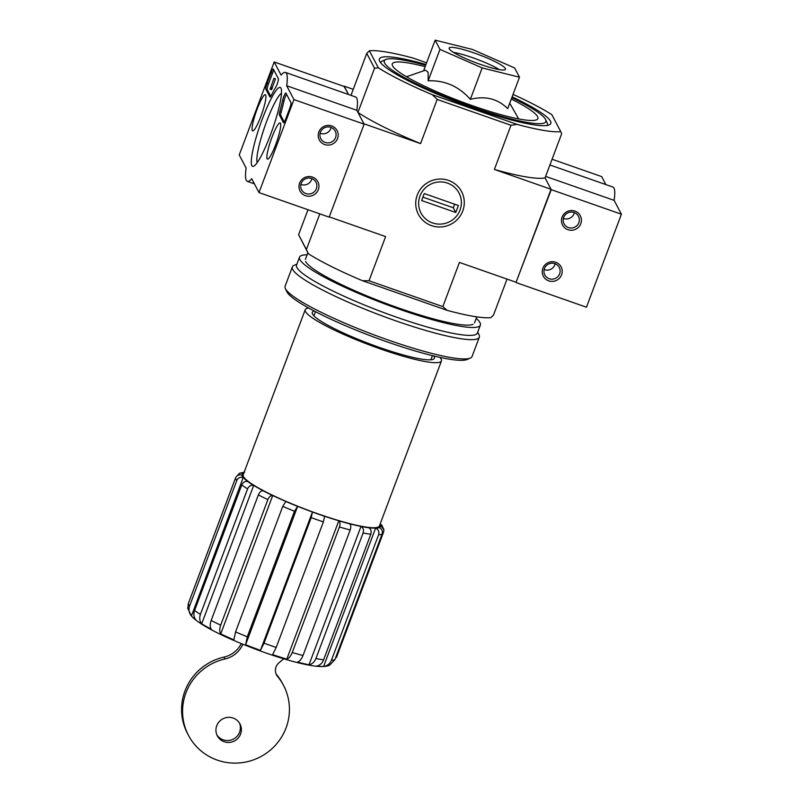 <?xml version="1.0" encoding="UTF-8"?>
<svg xmlns="http://www.w3.org/2000/svg" width="803" height="803" viewBox="0 0 803 803"><rect width="100%" height="100%" fill="white"/><g stroke="black" fill="none" stroke-linecap="round" stroke-linejoin="round"><path stroke-width="1.2" d="M187.741 608.272L191.435 615.971L243.209 477.524C240.258 476.811 238.11 477.805 236.765 480.535L189.578 606.064C188.384 609.718 189.006 613.02 191.435 615.971A73.766 10.519 20.6 0 0 191.756 616.343A73.766 10.519 20.6 0 0 195.852 619.906C193.774 617.286 193.352 614.154 194.577 610.501A79.035 11.272 20.6 0 0 200.419 614.395C199.194 618.039 199.616 621.171 201.694 623.79A73.766 10.519 20.6 0 0 211.209 629.14C209.924 626.972 209.904 624.072 211.169 620.438A79.035 11.272 20.6 0 0 220.684 625.176C219.42 628.809 219.43 631.71 220.725 633.878A73.766 10.519 20.6 0 0 233.894 639.84L235.56 631.911A79.035 11.272 20.6 0 0 247.294 636.779L245.618 644.709A73.766 10.519 20.6 0 0 260.443 650.37L312.447 512.003A73.766 10.519 20.6 0 1 297.632 506.342L294.48 511.25L247.294 636.779M243.439 477.614A73.766 10.519 20.6 0 0 247.856 481.539L247.655 481.479A74.017 10.549 20.6 0 0 253.497 485.373C250.877 484.942 248.91 486.106 247.595 488.856L200.419 614.395M243.871 472.957A74.017 10.549 20.6 0 0 243.289 473.168L243.51 473.258A73.766 10.519 20.6 0 0 242.245 474.412A73.766 10.519 20.6 0 0 242.155 475.165L241.924 475.085A74.017 10.549 20.6 0 0 243.209 477.524M323.609 666.46L375.613 528.103A73.766 10.519 20.6 0 1 368.687 527.701L368.878 527.792C370.996 529.167 371.638 531.325 370.795 534.266L323.619 659.795C322.133 663.358 319.825 665.446 316.683 666.058A73.766 10.519 20.6 0 0 323.609 666.46C327.323 665.878 329.933 663.81 331.438 660.257L378.625 534.728C379.407 531.787 378.484 529.609 375.844 528.193A74.017 10.549 20.6 0 0 379.307 527.571L379.086 527.471A73.766 10.519 20.6 0 0 380.351 526.316A73.766 10.519 20.6 0 0 380.441 525.563L380.672 525.644A74.017 10.549 20.6 0 0 380.09 524.158M297.552 662.124A73.766 10.519 20.6 0 0 308.994 664.774L360.999 526.417A73.766 10.519 20.6 0 1 349.566 523.757L349.676 523.837C350.941 525.011 351.112 527.069 350.178 529.99L303.002 655.519C301.567 659.082 299.75 661.291 297.552 662.124M272.598 654.626A73.766 10.519 20.6 0 0 286.812 659.122L338.816 520.766A73.766 10.519 20.6 0 1 324.613 516.269L323.378 521.9L276.202 647.439L272.598 654.626M245.618 644.709L297.632 506.342M220.725 633.878L272.729 495.521A73.766 10.519 20.6 0 0 285.898 501.474L285.838 501.494A74.017 10.549 20.6 0 0 297.562 506.362M201.694 623.79L253.698 485.424A73.766 10.519 20.6 0 0 263.223 490.774L263.073 490.753A74.017 10.549 20.6 0 0 272.578 495.491C270.681 495.461 269.105 496.846 267.861 499.647L220.684 625.176M308.703 308.051A72.762 10.379 20.6 0 0 305.22 309.717L243.189 474.764A72.762 10.379 20.6 0 0 318.46 514A72.762 10.379 20.6 0 0 379.407 525.965L441.449 360.918A72.762 10.379 20.6 0 0 439.924 357.375M286.812 659.122C289.01 658.289 290.827 656.081 292.252 652.518L339.438 526.989C340.362 524.068 340.191 522.02 338.926 520.836L338.816 520.766M308.994 664.774C312.136 664.161 314.445 662.073 315.92 658.52L363.107 532.981C363.95 530.05 363.307 527.892 361.179 526.507L360.999 526.417M260.443 650.37L264.036 643.173L311.223 517.644L312.447 512.003M243.289 473.168L239.645 473.168L236.995 475.988M241.924 475.085C238.983 474.362 236.835 475.366 235.48 478.086L188.293 603.615A79.035 11.272 20.6 0 0 189.578 606.064M187.782 608.272L188.293 603.615M247.655 481.479C245.035 481.047 243.068 482.212 241.753 484.972L194.577 610.501M263.073 490.753C261.166 490.723 259.6 492.109 258.355 494.909L211.169 620.438M285.838 501.494L282.746 506.382L235.56 631.911M379.307 527.571C381.947 528.976 382.88 531.154 382.087 534.095L334.901 659.624L329.672 665.135C326.741 666.661 321.541 666.942 314.083 665.978C301.677 664.171 285.597 659.835 265.843 652.949C232.659 641.115 201.292 626.772 191.756 616.343M380.672 525.644L383.894 529.599L383.623 531.937L336.437 657.476M406.479 76.757L425.55 70.162L428.119 72.26L428.17 80.802C444.782 80.18 458.844 86.363 470.347 99.331C485.353 95.637 497.8 98.739 507.687 108.636L519.501 77.218L482.161 67.914L439.974 49.384L435.126 40.15L472.465 49.455L514.653 67.984L519.501 77.218M425.981 64.471A91.582 13.059 20.6 0 0 379.588 61.108A91.582 13.059 20.6 0 0 474.091 108.395A91.582 13.059 20.6 0 0 549.252 124.877A91.582 13.059 20.6 0 0 512.123 96.852M425.68 65.294A86.312 12.306 20.6 0 0 385.751 59.522A86.312 12.306 20.6 0 0 473.579 107.401A86.312 12.306 20.6 0 0 545.659 119.617L547.194 122.929A88.942 12.677 -159.4 0 1 547.154 125.449M380.793 62.915A88.942 12.677 -159.4 0 1 382.419 60.988L385.751 59.522M350.971 95.366L366.75 53.379L374.539 68.225L357.937 112.39L363.92 123.782L420.571 143.607A107.893 15.387 -159.4 0 1 357.937 112.39M274.194 61.972L281.07 75.07A57.706 9.024 109.3 0 1 285.466 72.431A57.706 9.024 109.3 0 1 286.681 85.75L293.948 99.592L258.998 192.579L251.73 178.738A57.706 9.024 109.3 0 1 247.334 181.368A57.706 9.024 109.3 0 1 246.119 168.058L239.244 154.959L274.194 61.972L344.367 86.543L348.552 94.513L344.065 86.433M507.024 279.093L493.514 315.047L490.874 317.647A107.893 15.387 -159.4 0 1 447.171 310.37L362.444 280.709A107.893 15.387 -159.4 0 1 308.432 253.788L298.596 234.707L307.991 209.724M298.596 234.707L306.385 249.542L319.805 213.859M366.75 53.379L369.39 50.78L378.333 67.813L374.539 68.225M513.047 94.393A107.893 15.387 -159.4 0 1 551.832 114.648L560.775 131.672A107.893 15.387 -159.4 0 1 517.072 124.395L432.345 94.734A107.893 15.387 -159.4 0 1 378.333 67.813M426.614 62.795L413.093 58.067A107.893 15.387 -159.4 0 0 369.39 50.78M551.039 189.277L494.387 169.453A107.893 15.387 -159.4 0 0 545.066 177.895L551.039 189.277L516.088 282.265L551.239 189.659L545.066 177.895L561.668 133.72L560.775 131.672M353.24 89.334L344.166 86.162M417.249 195.059A24.411 23.859 152.3 0 0 444.019 226.587A24.411 23.859 152.3 0 0 458.744 187.42A24.411 23.859 152.3 0 0 417.249 195.059M516.088 282.265L459.436 262.43L442.834 306.605L369.019 280.759L385.621 236.594L329.27 216.87M517.072 124.395L510.989 125.278L494.387 169.453M510.989 125.278L437.173 99.442L420.571 143.607M306.385 249.542L308.432 253.788M362.444 280.709L369.019 280.759M442.834 306.605L447.171 310.37M437.173 99.442L432.345 94.734M545.659 119.617A86.312 12.306 20.6 0 0 511.812 97.675M425.158 66.669A77.781 11.091 20.6 0 0 392.276 63.859A77.781 11.091 20.6 0 0 472.736 105.805A77.781 11.091 20.6 0 0 537.89 118.593A77.781 11.091 20.6 0 0 511.3 99.05M423.593 70.835L435.126 40.15M428.17 80.802L439.974 49.384M470.347 99.331L482.161 67.914M499.426 69.65A30.112 4.296 20.6 0 0 453.454 52.366M480.274 64.33A30.112 4.296 20.6 0 0 505.499 69.279A30.112 4.296 20.6 0 0 478.829 54.664A30.112 4.296 20.6 0 0 449.128 48.09A30.112 4.296 20.6 0 0 480.274 64.33M305.22 309.717A72.762 10.379 20.6 0 0 380.492 348.954A72.762 10.379 20.6 0 0 441.449 360.918M314.284 311.052A65.234 9.305 20.6 0 0 312.267 312.367A65.234 9.305 20.6 0 0 379.759 347.538A65.234 9.305 20.6 0 0 434.403 358.268A65.234 9.305 20.6 0 0 433.74 355.96M240.589 734.072A12.798 12.507 -27.7 0 1 217.332 735.849A12.798 12.507 -27.7 0 1 222.853 718.826A12.798 12.507 -27.7 0 1 240.589 734.072M242.837 644.237A25.094 24.522 -27.7 0 1 225.021 658.972L224.037 657.085A53.691 52.476 -27.7 0 0 187.48 733.46L188.464 735.337A53.691 52.476 -27.7 0 1 225.021 658.972M283.74 658.791L279.022 662.746A10.037 9.807 -27.7 0 0 277.888 676.849A53.691 52.476 -27.7 0 1 283.539 685.411A53.691 52.476 -27.7 0 1 260.403 756.838A53.691 52.476 -27.7 0 1 188.464 735.337M277.888 676.849L276.905 674.972A10.037 9.807 -27.7 0 1 276.071 673.908M276.905 674.972A53.691 52.476 -27.7 0 1 282.556 683.524L283.539 685.411M241.271 643.594A25.094 24.522 -27.7 0 1 224.037 657.085M239.455 723.031A12.798 12.507 -27.7 0 1 216.88 734.886M552.073 159.245L601.658 176.6L605.843 184.58M516.289 282.646L586.461 307.208L621.412 214.22L614.144 200.379A57.706 9.024 -70.7 0 0 612.93 187.059L549.904 164.996M561.578 274.817A10.037 9.807 152.3 0 0 550.567 261.858A10.037 9.807 152.3 0 0 544.514 277.958A10.037 9.807 152.3 0 0 561.578 274.817M580.8 223.676A10.037 9.807 152.3 0 0 569.789 210.717A10.037 9.807 152.3 0 0 563.736 226.817A10.037 9.807 152.3 0 0 580.8 223.676M551.239 189.659L621.412 214.22M545.628 176.389L614.144 200.379M563.365 218.416A8.13 7.95 152.3 0 0 574.396 212.624M578.843 222.702A8.13 7.95 152.3 0 0 567.56 213.006A8.13 7.95 152.3 0 0 571.726 228.012A8.13 7.95 152.3 0 0 578.843 222.702M544.143 269.567A8.13 7.95 152.3 0 0 555.174 263.765M559.621 273.843A8.13 7.95 152.3 0 0 548.339 264.147A8.13 7.95 152.3 0 0 552.504 279.153A8.13 7.95 152.3 0 0 559.621 273.843M275.69 144.6A19.182 3.001 109.3 0 1 267.479 159.114A19.182 3.001 109.3 0 1 270.972 140.013A19.182 3.001 109.3 0 1 280.157 122.909A19.182 3.001 109.3 0 1 275.69 144.6M260.885 116.385A19.182 3.001 109.3 0 1 252.664 130.899A19.182 3.001 109.3 0 1 256.157 111.808A19.182 3.001 109.3 0 1 265.341 94.694A19.182 3.001 109.3 0 1 260.885 116.385M270.511 134.733A41.806 6.544 109.3 0 1 253.738 166.201A41.806 6.544 109.3 0 1 260.232 124.736A41.806 6.544 109.3 0 1 281.02 88.28A41.806 6.544 109.3 0 1 270.511 134.733M265.793 89.053A5.019 0.783 109.3 0 1 267.048 83.472L271.073 72.772A5.019 0.783 109.3 0 1 273.221 68.978A5.019 0.783 109.3 0 1 273.311 69.068L278.37 78.704A5.019 0.783 109.3 0 1 277.738 82.478A5.019 0.783 109.3 0 1 275.71 87.346A50.177 7.849 109.3 0 0 271.243 95.517A5.019 0.783 109.3 0 1 270.049 97.073A5.019 0.783 109.3 0 1 269.959 96.982L265.793 89.053L267.198 89.545A5.019 0.783 109.3 0 1 268.453 83.964L272.478 73.264A5.019 0.783 109.3 0 1 273.893 70.182M279.314 114.789A5.019 0.783 109.3 0 1 279.745 111.697A50.177 7.849 109.3 0 0 282.586 100.425A5.019 0.783 109.3 0 1 284.252 95.427A5.019 0.783 109.3 0 1 285.838 93.007A5.019 0.783 109.3 0 1 285.928 93.098L290.987 102.734A5.019 0.783 109.3 0 1 289.732 108.325L285.717 119.015A5.019 0.783 109.3 0 1 283.569 122.809A5.019 0.783 109.3 0 1 283.479 122.718L279.314 114.789L280.719 115.281A5.019 0.783 109.3 0 1 281.15 112.189L279.745 111.697M285.466 72.431L355.639 96.992A57.706 9.024 109.3 0 1 356.853 110.312L286.681 85.75M356.853 110.312L364.12 124.154L293.948 99.592M318.831 131.973A10.037 9.807 152.3 0 0 329.842 144.941A10.037 9.807 152.3 0 0 335.895 128.831A10.037 9.807 152.3 0 0 318.831 131.973M299.609 183.114A10.037 9.807 152.3 0 0 310.62 196.083A10.037 9.807 152.3 0 0 316.673 179.982A10.037 9.807 152.3 0 0 299.609 183.114M364.12 124.154L329.17 217.141L258.998 192.579M257.171 162.658A37.51 5.872 109.3 0 1 264.87 126.362A37.51 5.872 109.3 0 1 281.492 93.198M271.866 88.752L271.464 89.695L270.059 89.203L273.933 78.232L270.059 89.203M272.207 87.918L270.802 87.427L272.317 88.119L272.046 88.812L270.651 88.32M272.317 88.119L270.912 87.627M273.933 78.232L275.489 79.005L272.147 87.888L270.741 87.397M275.489 79.005L274.084 78.513M270.782 96.36L267.198 89.545M286.52 94.212A5.019 0.783 109.3 0 0 283.991 100.917A50.177 7.849 109.3 0 1 281.15 112.189M284.292 122.096L280.719 115.281M300.884 184.409A8.13 7.95 152.3 0 0 311.915 178.617M301.195 183.385A8.13 7.95 152.3 0 0 312.477 193.071A8.13 7.95 152.3 0 0 308.302 178.065A8.13 7.95 152.3 0 0 301.195 183.385M320.106 133.268A8.13 7.95 152.3 0 0 331.147 127.476M320.417 132.244A8.13 7.95 152.3 0 0 331.699 141.93A8.13 7.95 152.3 0 0 327.534 126.924A8.13 7.95 152.3 0 0 320.417 132.244M296.899 264.127L294.049 265.381A99.863 14.233 20.6 0 0 292.352 266.937L285.105 286.229A99.863 14.233 20.6 0 0 285.356 288.518L286.822 291.67A97.354 13.882 20.6 0 0 387.287 341.937A97.354 13.882 20.6 0 0 467.175 359.463L470.357 358.058A99.863 14.233 20.6 0 0 472.054 356.502L479.311 337.21A99.863 14.233 20.6 0 0 479.05 334.921L477.735 332.111M285.356 288.518A99.863 14.233 20.6 0 0 388.401 340.081A99.863 14.233 20.6 0 0 470.357 358.058M292.352 266.937A99.863 14.233 20.6 0 0 395.658 320.788A99.863 14.233 20.6 0 0 479.311 337.21M307.107 254.802A96.601 13.771 20.6 0 0 299.519 257.161L296.548 265.06A96.601 13.771 20.6 0 0 396.471 317.155A96.601 13.771 20.6 0 0 477.394 333.044L480.355 325.135A96.601 13.771 20.6 0 0 476.209 318.359M299.519 257.161A96.601 13.771 20.6 0 0 399.442 309.245A96.601 13.771 20.6 0 0 480.355 325.135M305.612 261.437A90.327 12.878 20.6 0 0 398.83 308.071A90.327 12.878 20.6 0 0 472.957 324.332M460.039 210.035A21.49 21.008 -27.7 0 1 423.512 216.76A21.49 21.008 -27.7 0 1 436.471 182.271A21.49 21.008 -27.7 0 1 460.039 210.035M458.393 205.508L455.773 212.484L421.625 200.529L424.245 193.553L458.393 205.508M422.9 197.136L453.304 207.786L455.773 212.484M453.304 207.786L454.649 204.203M338.926 520.836A74.017 10.549 20.6 0 0 349.676 523.837M361.179 526.507A74.017 10.549 20.6 0 0 368.878 527.792M312.467 512.053A74.017 10.549 20.6 0 0 324.633 516.309M235.48 478.086A79.035 11.272 20.6 0 0 236.765 480.535M241.753 484.972A79.035 11.272 20.6 0 0 247.595 488.856M258.355 494.909A79.035 11.272 20.6 0 0 267.861 499.647M282.746 506.382A79.035 11.272 20.6 0 0 294.48 511.25M264.036 643.173A79.035 11.272 20.6 0 0 270.139 645.361A79.035 11.272 20.6 0 0 276.202 647.439M311.223 517.644A79.035 11.272 20.6 0 0 323.378 521.9M292.252 652.518A79.035 11.272 20.6 0 0 303.002 655.519M339.438 526.989A79.035 11.272 20.6 0 0 350.178 529.99M315.92 658.52A79.035 11.272 20.6 0 0 323.619 659.795M363.107 532.981A79.035 11.272 20.6 0 0 370.795 534.266M331.438 660.257A79.035 11.272 20.6 0 0 334.901 659.624M378.625 534.728A79.035 11.272 20.6 0 0 382.087 534.095M268.453 83.964L267.048 83.472M272.478 73.264L271.073 72.772M271.645 89.233L270.24 88.742M283.991 100.917L282.586 100.425M241.984 475.105L242.245 474.412M379.789 527.802L380.351 526.316M430.87 359.804L432.436 355.639M313.913 315.84L315.479 311.674M509.734 103.216L518.708 118.934M474.493 322.926L476.771 316.854M305.391 259.369L307.88 252.734M383.894 529.599L381.545 524.7M239.645 473.168L244.714 472.174M254.41 183.847L247.334 181.368"/></g></svg>
